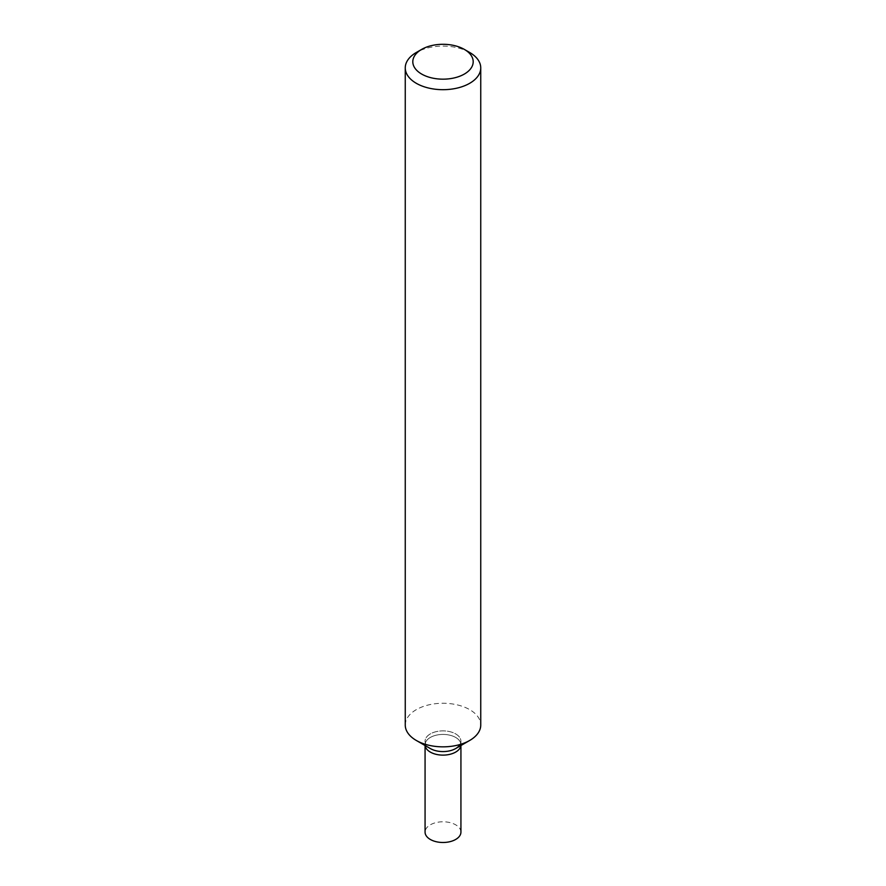 <?xml version="1.0" encoding="UTF-8"?>
<svg xmlns="http://www.w3.org/2000/svg" width="886" height="886" viewBox="0 0 886 886"><rect width="100%" height="100%" fill="white"/><g stroke="black" fill="none" stroke-linecap="round" stroke-linejoin="round"><path stroke-width="0.66" stroke-dasharray="4.43 3.32" d="M469.691 52.484A37.744 21.785 0 0 0 416.309 52.484M405.256 725.047A37.744 21.785 180 0 1 428.558 704.924A37.744 21.785 180 0 1 469.691 709.642A37.744 21.785 180 0 1 480.744 725.047M455.681 748.548A17.93 10.355 0 0 0 455.681 733.907A17.93 10.355 0 0 0 430.319 733.907A17.93 10.355 0 0 0 430.319 748.548A17.93 10.355 0 0 1 425.07 741.228L425.07 744.772A17.93 10.355 0 0 0 425.125 745.547A17.93 10.355 0 0 1 425.07 744.772L425.07 745.514M460.011 744.506A17.93 10.355 0 0 0 460.93 741.228A17.93 10.355 0 0 0 455.681 733.907A17.93 10.355 0 0 0 436.145 731.67A17.93 10.355 0 0 0 425.07 741.228M460.93 741.228L460.93 744.772A17.93 10.355 0 0 1 460.875 745.547A17.93 10.355 0 0 0 460.93 744.772A17.93 10.355 0 0 0 455.681 737.451A17.93 10.355 0 0 0 436.145 735.214A17.93 10.355 0 0 0 425.07 744.772A17.93 10.355 0 0 1 436.145 735.214A17.93 10.355 0 0 1 455.681 737.451A17.93 10.355 0 0 1 460.93 744.772L460.93 745.514M460.93 832.142A17.93 10.355 0 0 0 455.681 824.822A17.93 10.355 0 0 0 436.145 822.573A17.93 10.355 0 0 0 425.07 832.142"/><path stroke-width="1.33" d="M469.691 52.484L464.353 49.406A30.19 17.432 180 0 1 464.353 74.059A30.19 17.432 180 0 1 421.647 74.059A30.19 17.432 180 0 1 421.647 49.406A30.19 17.432 180 0 1 464.353 49.406L469.691 52.484A37.744 21.785 0 0 1 480.744 67.89L480.744 725.047A37.744 21.785 180 0 1 469.691 740.463A37.744 21.785 180 0 1 416.309 740.463L416.309 740.463A37.744 21.785 180 0 1 405.256 725.047L405.256 67.89A37.744 21.785 0 0 0 416.309 83.306A37.744 21.785 0 0 0 457.442 88.024A37.744 21.785 0 0 0 480.744 67.89M421.647 49.406L416.309 52.484A37.744 21.785 0 0 0 405.256 67.89M460.011 744.506A17.93 10.355 0 0 1 430.319 748.548L416.309 740.463L430.319 748.548A17.93 10.355 0 0 0 455.681 748.548L469.691 740.463M430.319 752.092A17.93 10.355 0 0 0 449.235 754.473A17.93 10.355 0 0 0 460.875 745.547A17.93 10.355 0 0 1 449.235 754.473A17.93 10.355 0 0 1 430.319 752.092A17.93 10.355 0 0 1 425.125 745.547A17.93 10.355 0 0 0 430.319 752.092M425.07 745.514L425.07 832.142A17.93 10.355 0 0 0 430.319 839.452A17.93 10.355 0 0 0 449.855 841.7A17.93 10.355 0 0 0 460.93 832.142L460.93 745.514"/></g></svg>
